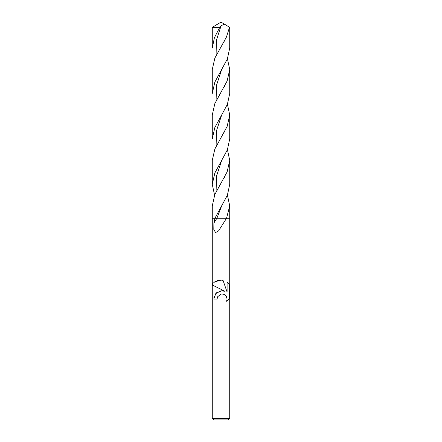 <?xml version="1.0" encoding="UTF-8"?>
<svg xmlns="http://www.w3.org/2000/svg" width="442" height="442" viewBox="0 0 442 442"><rect width="100%" height="100%" fill="white"/><g stroke="black" fill="none" stroke-linecap="round" stroke-linejoin="round"><path stroke-width="0.66" d="M217.077 299.046L213.779 299.046L215.762 293.61L221 290.792L225 291.278L212.276 285.002L212.276 283.952L214.779 281.83L221 280.106L223.022 280.322L227.094 292.046L227.094 282.007L229.724 284.427L229.724 298.51L226.58 301.256L227.111 299.013L226.718 297.079L225.674 295.499L224.072 294.405L222.094 293.996L221 294.118L217.608 296.77L217.077 299.046L217.608 296.77M229.724 418.502L228.326 419.9L213.674 419.9L212.276 418.502L229.724 418.502L229.724 298.51A11.365 11.365 0 0 1 229.503 298.781L229.503 284.156A11.365 11.365 0 0 1 229.724 284.427L229.724 205.867L226.542 218.276L229.724 218.276L226.542 218.276L218.624 230.801L215.574 232.575L213.801 229.442L213.9 223.022L214.928 218.276L226.757 218.276L214.928 218.276L227.381 195.231L229.724 184.375L229.724 160.424L227.166 171.8L214.829 194.519L212.276 205.867L212.276 218.276L214.928 218.276L212.276 218.276L212.276 283.952A11.365 11.365 0 0 1 212.497 283.714L212.497 285.112L221 289.306M221.315 280.112L220.619 280.106M219.287 280.206L218.613 280.316M217.652 280.548L214.016 282.355M228 282.676L227.094 282.007M223.961 290.952L222.436 290.737M222.149 290.726L216.608 292.759L213.895 297.577M227.094 300.936L228 300.262M226.249 296.206L227.111 299.013L226.58 301.256M221 25.752L224.453 24.188L229.724 27.343L221 22.1L212.276 27.343L219.779 27.343L221 25.752M212.276 27.343L212.276 48.029L214.414 37.686L219.779 27.343M221 116.202L227.387 104.323L229.724 93.477L229.724 69.527L227.155 80.919L214.84 103.605L212.276 114.981L212.276 138.926L214.829 127.567L221 116.202M227.426 58.78L229.724 69.527M227.426 149.672L229.724 160.424M229.503 27.343L226.426 37.1L214.84 58.145L212.276 69.527L212.276 93.477L214.829 82.118L227.381 58.885L229.724 48.029L229.724 27.343M227.426 195.126L229.724 205.867M221 161.65L227.381 149.777L229.724 138.926L229.724 114.981L227.16 126.362L214.834 149.048L212.276 160.424L212.276 184.375L214.829 173.015L221 161.65M227.426 104.229L229.724 114.981M216.099 191.778L216.492 176.198L221.619 160.623M216.099 100.881L216.492 85.306L221.613 69.731M214.574 195.126L212.276 184.375M226.558 218.243L216.889 218.243L221.613 206.077M216.105 146.324L216.486 130.744L221.624 115.163M216.105 55.432L216.37 40.415L221.193 25.404M213.9 223.022L216.889 218.243L214.939 218.243M212.276 285.002L212.276 418.502M224.232 177.662L225.028 176.253M224.265 86.698L225.022 85.356M224.249 132.186L225.011 130.821M224.216 41.344L225.011 39.924"/></g></svg>
